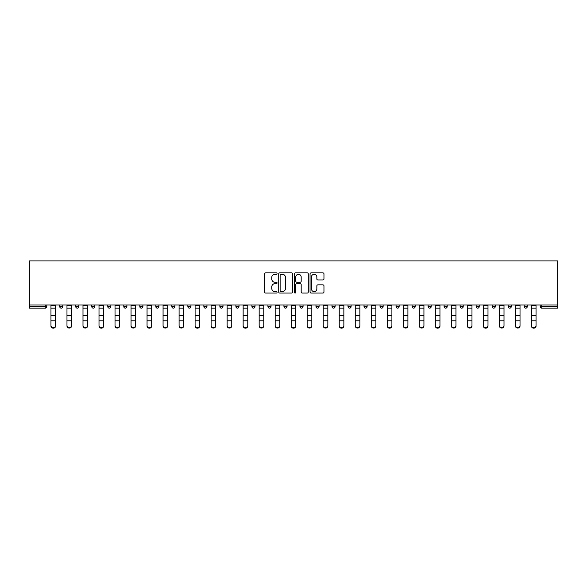 <?xml version="1.0" encoding="UTF-8"?>
<svg xmlns="http://www.w3.org/2000/svg" width="587" height="587" viewBox="0 0 587 587"><rect width="100%" height="100%" fill="white"/><g stroke="black" fill="none" stroke-linecap="round" stroke-linejoin="round"><path stroke-width="0.88" d="M277.071 273.579A0.704 0.704 0 0 0 276.367 272.867L265.662 272.867A1.005 1.005 0 0 0 264.656 273.88L264.656 292.018A1.005 1.005 0 0 0 265.662 293.023L276.367 293.023A0.704 0.704 0 0 0 277.071 292.319A0.704 0.704 0 0 0 276.367 291.614L274.98 291.614A3.221 3.221 0 0 1 271.759 288.386L271.759 286.874A3.221 3.221 0 0 1 274.98 283.653L276.367 283.653A0.704 0.704 0 0 0 277.071 282.949A0.704 0.704 0 0 0 276.367 282.244L274.98 282.244A3.221 3.221 0 0 1 271.759 279.016L271.759 277.504A3.221 3.221 0 0 1 274.98 274.283L276.367 274.283A0.704 0.704 0 0 0 277.071 273.579M322.953 279.977A1.005 1.005 0 0 0 323.958 278.964L323.958 273.88A1.005 1.005 0 0 0 322.953 272.867L311.059 272.867A1.005 1.005 0 0 0 310.053 273.88L310.053 292.018A1.005 1.005 0 0 0 311.059 293.023L322.953 293.023A1.005 1.005 0 0 0 323.958 292.018L323.958 285.869A1.005 1.005 0 0 0 322.953 284.864L317.861 284.864A1.005 1.005 0 0 0 316.855 285.869L316.855 288.914A2.693 2.693 0 0 1 314.155 291.614A2.693 2.693 0 0 1 311.462 288.914L311.462 276.976A2.693 2.693 0 0 1 314.155 274.283A2.693 2.693 0 0 1 316.855 276.976L316.855 278.964A1.005 1.005 0 0 0 317.861 279.977L322.953 279.977M557.65 304.969L29.35 304.969L29.35 260.929L557.65 260.929L557.65 308.153L541.735 308.153A1.541 1.541 0 0 1 540.194 306.612L540.194 304.969M292.62 273.88A1.005 1.005 0 0 0 291.607 272.867L279.72 272.867A1.005 1.005 0 0 0 278.715 273.88L278.715 292.018A1.005 1.005 0 0 0 279.72 293.023L291.607 293.023A1.005 1.005 0 0 0 292.62 292.018L292.62 273.88M295.393 272.867L307.28 272.867A1.005 1.005 0 0 1 308.285 273.88L308.285 292.018A1.005 1.005 0 0 1 307.28 293.023L302.195 293.023A1.005 1.005 0 0 1 301.182 292.018L301.182 284.658A1.005 1.005 0 0 0 300.177 283.653L296.802 283.653A1.005 1.005 0 0 0 295.789 284.658L295.789 292.319A0.704 0.704 0 0 1 295.085 293.023A0.704 0.704 0 0 1 294.38 292.319L294.38 273.88A1.005 1.005 0 0 1 295.393 272.867M46.806 304.969L46.806 306.612A1.541 1.541 0 0 1 45.265 308.153L29.35 308.153L29.35 306.612L45.265 306.612L45.265 304.969M29.35 304.969L29.35 306.612M59.735 304.969L59.735 306.612L59.735 304.969M45.265 308.153A1.541 1.541 0 0 0 46.806 306.612A1.541 1.541 0 0 1 45.265 308.153L45.265 306.612L46.806 306.612M61.275 308.153A1.541 1.541 0 0 1 59.735 306.612A1.541 1.541 0 0 0 61.275 308.153A1.541 1.541 0 0 0 62.816 306.612L62.816 304.969L62.816 306.612A1.541 1.541 0 0 1 61.275 308.153A1.541 1.541 0 0 1 59.735 306.612L62.816 306.612A1.541 1.541 0 0 1 61.275 308.153M75.752 304.969L75.752 306.612L75.752 304.969M78.834 304.969L78.834 306.612A1.541 1.541 0 0 1 77.293 308.153A1.541 1.541 0 0 1 75.752 306.612A1.541 1.541 0 0 0 77.293 308.153A1.541 1.541 0 0 0 78.834 306.612A1.541 1.541 0 0 1 77.293 308.153A1.541 1.541 0 0 1 75.752 306.612L78.834 306.612M91.77 304.969L91.77 306.612L91.77 304.969M94.852 304.969L94.852 306.612L94.852 304.969M107.781 306.612A1.541 1.541 0 0 0 109.321 308.153A1.541 1.541 0 0 0 110.862 306.612A1.541 1.541 0 0 1 109.321 308.153A1.541 1.541 0 0 0 110.862 306.612L110.862 304.969L110.862 306.612L107.781 306.612A1.541 1.541 0 0 0 109.321 308.153A1.541 1.541 0 0 1 107.781 306.612L107.781 304.969M123.798 306.612A1.541 1.541 0 0 0 125.339 308.153A1.541 1.541 0 0 0 126.88 306.612L126.88 304.969L126.88 306.612L123.798 306.612A1.541 1.541 0 0 0 125.339 308.153A1.541 1.541 0 0 1 123.798 306.612L123.798 304.969M142.898 304.969L142.898 306.612A1.541 1.541 0 0 1 141.357 308.153A1.541 1.541 0 0 1 139.816 306.612L139.816 304.969M157.367 308.153A1.541 1.541 0 0 0 158.908 306.612L158.908 304.969L158.908 306.612A1.541 1.541 0 0 1 157.367 308.153A1.541 1.541 0 0 1 155.826 306.612L155.826 304.969M171.844 304.969L171.844 306.612L171.844 304.969M174.926 304.969L174.926 306.612A1.541 1.541 0 0 1 173.385 308.153A1.541 1.541 0 0 1 171.844 306.612L174.926 306.612A1.541 1.541 0 0 1 173.385 308.153M190.944 304.969L190.944 306.612A1.541 1.541 0 0 1 189.403 308.153A1.541 1.541 0 0 1 187.862 306.612L187.862 304.969M205.413 308.153A1.541 1.541 0 0 0 206.954 306.612L206.954 304.969L206.954 306.612A1.541 1.541 0 0 1 205.413 308.153A1.541 1.541 0 0 1 203.872 306.612L203.872 304.969M222.972 304.969L222.972 306.612A1.541 1.541 0 0 1 221.431 308.153A1.541 1.541 0 0 1 219.89 306.612L219.89 304.969M235.908 304.969L235.908 306.612L235.908 304.969M238.99 304.969L238.99 306.612A1.541 1.541 0 0 1 237.449 308.153A1.541 1.541 0 0 1 235.908 306.612L238.99 306.612A1.541 1.541 0 0 1 237.449 308.153M255 304.969L255 306.612L251.918 306.612A1.541 1.541 0 0 0 253.459 308.153A1.541 1.541 0 0 1 251.918 306.612L251.918 304.969M269.477 308.153A1.541 1.541 0 0 0 271.018 306.612L271.018 304.969L271.018 306.612A1.541 1.541 0 0 1 269.477 308.153A1.541 1.541 0 0 1 267.936 306.612L267.936 304.969M287.036 304.969L287.036 306.612A1.541 1.541 0 0 1 285.495 308.153A1.541 1.541 0 0 1 283.954 306.612L283.954 304.969M299.964 304.969L299.964 306.612L299.964 304.969M303.046 304.969L303.046 306.612A1.541 1.541 0 0 1 301.505 308.153A1.541 1.541 0 0 1 299.964 306.612L303.046 306.612A1.541 1.541 0 0 1 301.505 308.153M319.064 304.969L319.064 306.612A1.541 1.541 0 0 1 317.523 308.153A1.541 1.541 0 0 1 315.982 306.612L315.982 304.969M332 306.612L335.082 306.612A1.541 1.541 0 0 1 333.541 308.153A1.541 1.541 0 0 0 335.082 306.612L335.082 304.969L335.082 306.612A1.541 1.541 0 0 1 333.541 308.153A1.541 1.541 0 0 1 332 306.612L332 304.969M351.092 304.969L351.092 306.612A1.541 1.541 0 0 1 349.551 308.153A1.541 1.541 0 0 1 348.01 306.612L348.01 304.969M364.028 304.969L364.028 306.612L364.028 304.969M367.11 304.969L367.11 306.612L367.11 304.969M380.046 304.969L380.046 306.612L380.046 304.969M383.128 304.969L383.128 306.612A1.541 1.541 0 0 1 381.587 308.153A1.541 1.541 0 0 1 380.046 306.612L383.128 306.612A1.541 1.541 0 0 1 381.587 308.153M396.056 304.969L396.056 306.612L396.056 304.969M399.138 304.969L399.138 306.612L399.138 304.969M412.074 304.969L412.074 306.612L412.074 304.969M415.156 304.969L415.156 306.612A1.541 1.541 0 0 1 413.615 308.153A1.541 1.541 0 0 1 412.074 306.612A1.541 1.541 0 0 0 413.615 308.153A1.541 1.541 0 0 0 415.156 306.612A1.541 1.541 0 0 1 413.615 308.153A1.541 1.541 0 0 1 412.074 306.612L415.156 306.612M431.174 304.969L431.174 306.612A1.541 1.541 0 0 1 429.633 308.153A1.541 1.541 0 0 1 428.092 306.612L428.092 304.969M447.184 304.969L447.184 306.612L444.102 306.612A1.541 1.541 0 0 0 445.643 308.153A1.541 1.541 0 0 1 444.102 306.612L444.102 304.969M463.202 304.969L463.202 306.612A1.541 1.541 0 0 1 461.661 308.153A1.541 1.541 0 0 1 460.12 306.612L460.12 304.969M476.138 304.969L476.138 306.612L476.138 304.969M479.219 304.969L479.219 306.612A1.541 1.541 0 0 1 477.679 308.153A1.541 1.541 0 0 1 476.138 306.612A1.541 1.541 0 0 0 477.679 308.153A1.541 1.541 0 0 1 476.138 306.612L479.219 306.612A1.541 1.541 0 0 1 477.679 308.153M495.23 304.969L495.23 306.612A1.541 1.541 0 0 1 493.689 308.153A1.541 1.541 0 0 1 492.148 306.612L492.148 304.969M511.248 304.969L511.248 306.612L508.166 306.612A1.541 1.541 0 0 0 509.707 308.153A1.541 1.541 0 0 1 508.166 306.612L508.166 304.969M527.265 304.969L527.265 306.612A1.541 1.541 0 0 1 525.725 308.153A1.541 1.541 0 0 1 524.184 306.612L524.184 304.969M93.311 308.153A1.541 1.541 0 0 1 91.77 306.612A1.541 1.541 0 0 0 93.311 308.153A1.541 1.541 0 0 0 94.852 306.612A1.541 1.541 0 0 1 93.311 308.153A1.541 1.541 0 0 1 91.77 306.612L94.852 306.612A1.541 1.541 0 0 1 93.311 308.153M253.459 308.153A1.541 1.541 0 0 0 255 306.612A1.541 1.541 0 0 1 253.459 308.153A1.541 1.541 0 0 1 251.918 306.612M365.569 308.153A1.541 1.541 0 0 1 364.028 306.612L367.11 306.612A1.541 1.541 0 0 1 365.569 308.153A1.541 1.541 0 0 0 367.11 306.612A1.541 1.541 0 0 1 365.569 308.153M397.597 308.153A1.541 1.541 0 0 1 396.056 306.612A1.541 1.541 0 0 0 397.597 308.153A1.541 1.541 0 0 0 399.138 306.612A1.541 1.541 0 0 1 397.597 308.153A1.541 1.541 0 0 1 396.056 306.612L399.138 306.612M445.643 308.153A1.541 1.541 0 0 0 447.184 306.612A1.541 1.541 0 0 1 445.643 308.153A1.541 1.541 0 0 1 444.102 306.612M509.707 308.153A1.541 1.541 0 0 0 511.248 306.612A1.541 1.541 0 0 1 509.707 308.153A1.541 1.541 0 0 1 508.166 306.612M541.735 304.969L541.735 308.153A1.541 1.541 0 0 1 540.194 306.612L557.65 306.612M280.828 274.283A0.704 0.704 0 0 0 280.124 274.987L280.124 290.91A0.704 0.704 0 0 0 280.828 291.614L282.288 291.614A3.221 3.221 0 0 0 285.517 288.386L285.517 277.504A3.221 3.221 0 0 0 282.288 274.283L280.828 274.283M301.182 277.027A2.693 2.693 0 0 0 298.49 274.334A2.693 2.693 0 0 0 295.789 277.027L295.789 281.232A1.005 1.005 0 0 0 296.802 282.244L300.177 282.244A1.005 1.005 0 0 0 301.182 281.232L301.182 277.027M50.959 321.36L50.959 325.514A2.311 2.099 0 0 0 55.582 325.514L55.582 326.071A2.311 2.099 180 0 1 50.959 326.071M55.582 325.514L55.582 304.969M50.959 325.514L50.959 304.969M66.977 321.36L66.977 325.514A2.311 2.099 0 0 0 71.592 325.514L71.592 326.071A2.311 2.099 180 0 1 66.977 326.071M82.994 321.36L82.994 325.514A2.311 2.099 0 0 0 87.61 325.514L87.61 326.071A2.311 2.099 180 0 1 82.994 326.071M99.005 321.36L99.005 325.514A2.311 2.099 0 0 0 103.628 325.514L103.628 326.071A2.311 2.099 180 0 1 99.005 326.071M115.023 321.36L115.023 325.514A2.311 2.099 0 0 0 119.638 325.514L119.638 326.071A2.311 2.099 180 0 1 115.023 326.071M131.04 321.36L131.04 325.514A2.311 2.099 0 0 0 135.656 325.514L135.656 326.071A2.311 2.099 180 0 1 131.04 326.071M71.592 325.514L71.592 304.969M66.977 325.514L66.977 304.969M87.61 325.514L87.61 304.969M82.994 325.514L82.994 304.969M103.628 325.514L103.628 304.969M99.005 325.514L99.005 304.969M119.638 325.514L119.638 304.969M115.023 325.514L115.023 304.969M135.656 325.514L135.656 304.969M131.04 325.514L131.04 304.969M147.051 321.36L147.051 325.514A2.311 2.099 0 0 0 151.673 325.514L151.673 326.071A2.311 2.099 180 0 1 147.051 326.071M151.673 325.514L151.673 304.969M147.051 325.514L147.051 304.969M163.069 321.36L163.069 325.514A2.311 2.099 0 0 0 167.684 325.514L167.684 326.071A2.311 2.099 180 0 1 163.069 326.071M167.684 325.514L167.684 304.969M163.069 325.514L163.069 304.969M179.086 321.36L179.086 325.514A2.311 2.099 0 0 0 183.702 325.514L183.702 326.071A2.311 2.099 180 0 1 179.086 326.071M183.702 325.514L183.702 304.969M179.086 325.514L179.086 304.969M195.097 321.36L195.097 325.514A2.311 2.099 0 0 0 199.719 325.514L199.719 326.071A2.311 2.099 180 0 1 195.097 326.071M199.719 325.514L199.719 304.969M195.097 325.514L195.097 304.969M211.115 321.36L211.115 325.514A2.311 2.099 0 0 0 215.73 325.514L215.73 326.071A2.311 2.099 180 0 1 211.115 326.071M215.73 325.514L215.73 304.969M211.115 325.514L211.115 304.969M227.132 321.36L227.132 325.514A2.311 2.099 0 0 0 231.748 325.514L231.748 326.071A2.311 2.099 180 0 1 227.132 326.071M231.748 325.514L231.748 304.969M227.132 325.514L227.132 304.969M243.143 321.36L243.143 325.514A2.311 2.099 0 0 0 247.765 325.514L247.765 326.071A2.311 2.099 180 0 1 243.143 326.071M247.765 325.514L247.765 304.969M243.143 325.514L243.143 304.969M259.161 321.36L259.161 325.514A2.311 2.099 0 0 0 263.776 325.514L263.776 326.071A2.311 2.099 180 0 1 259.161 326.071M263.776 326.071L263.776 304.969M259.161 325.514L259.161 304.969M275.178 321.36L275.178 325.514A2.311 2.099 0 0 0 279.794 325.514L279.794 326.071A2.311 2.099 180 0 1 275.178 326.071M279.794 326.071L279.794 304.969M275.178 325.514L275.178 304.969M291.189 321.36L291.189 325.514A2.311 2.099 0 0 0 295.811 325.514L295.811 326.071A2.311 2.099 180 0 1 291.189 326.071M295.811 325.514L295.811 304.969M291.189 325.514L291.189 304.969M307.206 321.36L307.206 325.514A2.311 2.099 0 0 0 311.822 325.514L311.822 326.071A2.311 2.099 180 0 1 307.206 326.071M311.822 326.071L311.822 304.969M307.206 325.514L307.206 304.969M323.224 321.36L323.224 325.514A2.311 2.099 0 0 0 327.839 325.514L327.839 326.071A2.311 2.099 180 0 1 323.224 326.071M327.839 325.514L327.839 304.969M323.224 325.514L323.224 304.969M339.235 321.36L339.235 325.514A2.311 2.099 0 0 0 343.857 325.514L343.857 326.071A2.311 2.099 180 0 1 339.235 326.071M343.857 326.071L343.857 304.969M339.235 325.514L339.235 304.969M355.252 321.36L355.252 325.514A2.311 2.099 0 0 0 359.868 325.514L359.868 326.071A2.311 2.099 180 0 1 355.252 326.071M359.868 325.514L359.868 304.969M355.252 325.514L355.252 304.969M371.27 321.36L371.27 325.514A2.311 2.099 0 0 0 375.885 325.514L375.885 326.071A2.311 2.099 180 0 1 371.27 326.071M375.885 326.071L375.885 304.969M371.27 325.514L371.27 304.969M387.281 321.36L387.281 325.514A2.311 2.099 0 0 0 391.903 325.514L391.903 326.071A2.311 2.099 180 0 1 387.281 326.071M391.903 325.514L391.903 304.969M387.281 325.514L387.281 304.969M403.298 321.36L403.298 325.514A2.311 2.099 0 0 0 407.914 325.514L407.914 326.071A2.311 2.099 180 0 1 403.298 326.071M407.914 325.514L407.914 304.969M403.298 325.514L403.298 304.969M419.316 321.36L419.316 325.514A2.311 2.099 0 0 0 423.931 325.514L423.931 326.071A2.311 2.099 180 0 1 419.316 326.071M423.931 325.514L423.931 304.969M419.316 325.514L419.316 304.969M435.327 321.36L435.327 325.514A2.311 2.099 0 0 0 439.949 325.514L439.949 326.071A2.311 2.099 180 0 1 435.327 326.071M439.949 325.514L439.949 304.969M435.327 325.514L435.327 304.969M451.344 321.36L451.344 325.514A2.311 2.099 0 0 0 455.96 325.514L455.96 326.071A2.311 2.099 180 0 1 451.344 326.071M455.96 325.514L455.96 304.969M451.344 325.514L451.344 304.969M467.362 321.36L467.362 325.514A2.311 2.099 0 0 0 471.977 325.514L471.977 326.071A2.311 2.099 180 0 1 467.362 326.071M471.977 325.514L471.977 304.969M467.362 325.514L467.362 304.969M483.372 321.36L483.372 325.514A2.311 2.099 0 0 0 487.995 325.514L487.995 326.071A2.311 2.099 180 0 1 483.372 326.071M487.995 326.071L487.995 304.969M483.372 325.514L483.372 304.969M499.39 321.36L499.39 325.514A2.311 2.099 0 0 0 504.006 325.514L504.006 326.071A2.311 2.099 180 0 1 499.39 326.071M504.006 325.514L504.006 304.969M499.39 325.514L499.39 304.969M515.408 321.36L515.408 325.514A2.311 2.099 0 0 0 520.023 325.514L520.023 326.071A2.311 2.099 180 0 1 515.408 326.071M520.023 325.514L520.023 304.969M515.408 325.514L515.408 304.969M531.418 321.36L531.418 325.514A2.311 2.099 0 0 0 536.041 325.514L536.041 326.071A2.311 2.099 180 0 1 531.418 326.071M536.041 326.071L536.041 304.969M531.418 325.514L531.418 304.969M125.339 308.153A1.541 1.541 0 0 0 126.88 306.612M141.357 308.153A1.541 1.541 0 0 0 142.898 306.612L139.816 306.612M158.908 306.612L155.826 306.612M189.403 308.153A1.541 1.541 0 0 0 190.944 306.612L187.862 306.612M206.954 306.612L203.872 306.612M221.431 308.153A1.541 1.541 0 0 0 222.972 306.612L219.89 306.612M271.018 306.612L267.936 306.612M285.495 308.153A1.541 1.541 0 0 0 287.036 306.612L283.954 306.612M317.523 308.153A1.541 1.541 0 0 0 319.064 306.612L315.982 306.612M349.551 308.153A1.541 1.541 0 0 0 351.092 306.612L348.01 306.612M429.633 308.153A1.541 1.541 0 0 0 431.174 306.612L428.092 306.612M461.661 308.153A1.541 1.541 0 0 0 463.202 306.612L460.12 306.612M493.689 308.153A1.541 1.541 0 0 0 495.23 306.612L492.148 306.612M525.725 308.153A1.541 1.541 0 0 0 527.265 306.612L524.184 306.612M541.735 308.153A1.541 1.541 0 0 1 540.194 306.612M50.959 315.498L55.582 315.498M50.959 320.796L55.582 320.796M50.959 308.153L55.582 308.153M50.959 305.277L55.582 305.277M66.977 315.498L71.592 315.498M66.977 320.796L71.592 320.796M66.977 308.153L71.592 308.153M66.977 305.277L71.592 305.277M82.994 315.498L87.61 315.498M82.994 320.796L87.61 320.796M82.994 308.153L87.61 308.153M82.994 305.277L87.61 305.277M99.005 315.498L103.628 315.498M99.005 320.796L103.628 320.796M99.005 308.153L103.628 308.153M99.005 305.277L103.628 305.277M115.023 315.498L119.638 315.498M115.023 320.796L119.638 320.796M115.023 308.153L119.638 308.153M115.023 305.277L119.638 305.277M131.04 315.498L135.656 315.498M131.04 320.796L135.656 320.796M131.04 308.153L135.656 308.153M131.04 305.277L135.656 305.277M147.051 315.498L151.673 315.498M147.051 320.796L151.673 320.796M147.051 308.153L151.673 308.153M147.051 305.277L151.673 305.277M163.069 315.498L167.684 315.498M163.069 320.796L167.684 320.796M163.069 308.153L167.684 308.153M163.069 305.277L167.684 305.277M179.086 315.498L183.702 315.498M179.086 320.796L183.702 320.796M179.086 308.153L183.702 308.153M179.086 305.277L183.702 305.277M195.097 315.498L199.719 315.498M195.097 320.796L199.719 320.796M195.097 308.153L199.719 308.153M195.097 305.277L199.719 305.277M211.115 315.498L215.73 315.498M211.115 320.796L215.73 320.796M211.115 308.153L215.73 308.153M211.115 305.277L215.73 305.277M227.132 315.498L231.748 315.498M227.132 320.796L231.748 320.796M227.132 308.153L231.748 308.153M227.132 305.277L231.748 305.277M243.143 315.498L247.765 315.498M243.143 320.796L247.765 320.796M243.143 308.153L247.765 308.153M243.143 305.277L247.765 305.277M259.161 315.498L263.776 315.498M259.161 320.796L263.776 320.796M259.161 308.153L263.776 308.153M259.161 305.277L263.776 305.277M275.178 315.498L279.794 315.498M275.178 320.796L279.794 320.796M275.178 308.153L279.794 308.153M275.178 305.277L279.794 305.277M291.189 315.498L295.811 315.498M291.189 320.796L295.811 320.796M291.189 308.153L295.811 308.153M291.189 305.277L295.811 305.277M307.206 315.498L311.822 315.498M307.206 320.796L311.822 320.796M307.206 308.153L311.822 308.153M307.206 305.277L311.822 305.277M323.224 315.498L327.839 315.498M323.224 320.796L327.839 320.796M323.224 308.153L327.839 308.153M323.224 305.277L327.839 305.277M339.235 315.498L343.857 315.498M339.235 320.796L343.857 320.796M339.235 308.153L343.857 308.153M339.235 305.277L343.857 305.277M355.252 315.498L359.868 315.498M355.252 320.796L359.868 320.796M355.252 308.153L359.868 308.153M355.252 305.277L359.868 305.277M371.27 315.498L375.885 315.498M371.27 320.796L375.885 320.796M371.27 308.153L375.885 308.153M371.27 305.277L375.885 305.277M387.281 315.498L391.903 315.498M387.281 320.796L391.903 320.796M387.281 308.153L391.903 308.153M387.281 305.277L391.903 305.277M403.298 315.498L407.914 315.498M403.298 320.796L407.914 320.796M403.298 308.153L407.914 308.153M403.298 305.277L407.914 305.277M419.316 315.498L423.931 315.498M419.316 320.796L423.931 320.796M419.316 308.153L423.931 308.153M419.316 305.277L423.931 305.277M435.327 315.498L439.949 315.498M435.327 320.796L439.949 320.796M435.327 308.153L439.949 308.153M435.327 305.277L439.949 305.277M451.344 315.498L455.96 315.498M451.344 320.796L455.96 320.796M451.344 308.153L455.96 308.153M451.344 305.277L455.96 305.277M467.362 315.498L471.977 315.498M467.362 320.796L471.977 320.796M467.362 308.153L471.977 308.153M467.362 305.277L471.977 305.277M483.372 315.498L487.995 315.498M483.372 320.796L487.995 320.796M483.372 308.153L487.995 308.153M483.372 305.277L487.995 305.277M499.39 315.498L504.006 315.498M499.39 320.796L504.006 320.796M499.39 308.153L504.006 308.153M499.39 305.277L504.006 305.277M515.408 315.498L520.023 315.498M515.408 320.796L520.023 320.796M515.408 308.153L520.023 308.153M515.408 305.277L520.023 305.277M531.418 315.498L536.041 315.498M531.418 320.796L536.041 320.796M531.418 308.153L536.041 308.153M531.418 305.277L536.041 305.277"/></g></svg>
